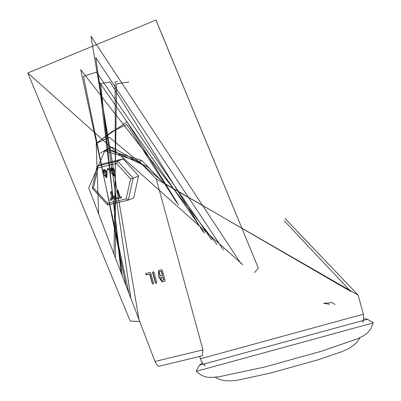 <?xml version="1.0" encoding="UTF-8"?>
<svg xmlns="http://www.w3.org/2000/svg" width="401" height="401" viewBox="0 0 401 401"><rect width="100%" height="100%" fill="white"/><g stroke="black" fill="none" stroke-linecap="round" stroke-linejoin="round"><path stroke-width="0.6" d="M202.405 362.96L199.683 364.87L196.3 370.77L196.315 371.301L373.196 322.91L372.935 322.449L367.02 319.091L363.707 318.835M199.683 364.87L199.608 365.226L367.261 319.361L367.02 319.091M204.921 365.456L204.5 365.652M363.271 322.219L362.81 322.259M285.031 218.43L358.138 295.156L156.195 178.841L202.976 349.857L202.279 355.812L158.881 366.308L156.791 364.709L155.077 361.752L88.706 187.929L104.756 150.916L139.353 161.503L156.195 178.841M104.756 150.916L107.217 149.899L141.814 160.485L160.255 179.432L162.641 182.325L350.885 291.517L284.289 220.866M141.814 160.485L139.353 161.503M162.089 281.948L158.921 277.211L158.46 270.474L161.478 269.708L162.33 270.264L165.117 280.454L164.761 281.296L162.089 281.948L162.335 281.848L159.167 277.111L158.585 270.424M156.721 282.484L156.265 283.357L155.413 282.8L152.626 272.61L152.981 271.768L153.934 272.294L156.721 282.484M153.568 283.246L153.212 284.088L152.26 283.562L149.668 274.094L146.069 274.961L145.718 273.527L149.929 272.5L150.781 273.056L153.568 283.246M160.46 275.988L162.621 275.422L161.463 271.196L159.042 271.843L160.46 275.988M162.375 275.527L161.217 271.297L161.463 271.196M161.217 271.297L159.167 271.798M163.613 280.053L162.766 276.961L160.656 277.482L161.698 280.52L163.613 280.053L163.859 279.953L163.012 276.855L160.781 277.437M162.766 276.961L163.012 276.855M158.921 277.211L159.167 277.111M164.871 281.236L162.335 281.848M156.48 283.261L155.658 282.7L152.871 272.51L153.117 271.733M153.322 284.028L152.505 283.462L149.914 273.988L146.119 274.87M149.668 274.094L149.914 273.988M146.069 274.961L146.315 274.86M146.245 274.815L145.854 273.487M96.425 72.135L83.438 76.36L126.109 285.898L83.438 76.36L96.425 72.135L211.708 239.888L96.425 72.135M217.041 244.595L80.676 69.664L128.896 293.186M98.626 213.913L96.205 143.518L109.318 137.302L161.057 180.27M109.648 147.939L110.029 147.743M100.43 153.197L108.024 148.48L112.019 147.177L148.781 167.758M101.147 152.746L108.069 148.591L148.57 167.538M116.49 163.413L130.626 178.886L126.185 198.856L128.28 200.089L133.739 197.833L138.616 175.904L123.087 158.906L102.686 163.839L97.222 166.094L97.152 166.756L97.914 167.904L116.49 163.413L117.663 161.142L97.263 166.079M138.616 175.904L133.192 178.139L117.663 161.142L123.087 158.906M105.423 174.53L105.097 175.658L106.245 176.54M120.786 196.951L121.132 197.934L117.363 198.851L117.117 197.843L118.531 197.498L116.716 190.866L116.967 190.28L117.633 190.645L119.448 197.277L121.277 196.751L121.623 197.728L121.197 197.899M117.548 197.673L118.506 197.417M119.448 197.277L121.277 196.751M116.967 190.28L117.458 190.074L118.125 190.44L119.939 197.071M104.34 170.57L104.014 171.708L104.235 172.5L105.378 173.372M111.689 168.791L111.368 169.934L111.583 170.726L112.731 171.593M106.385 173.753L106.425 177.638L103.834 174.495L102.606 172.134L103.664 169.678L106.4 171.217L106.385 173.753L107.027 173.638L106.922 177.432L106.425 177.638M106.566 175.402L105.157 174.6L104.606 175.864L106.019 176.681L106.566 175.402M105.483 171.438L104.07 170.636L103.523 171.914L103.739 172.706L105.152 173.508L105.699 172.23L105.483 171.438M103.664 169.678L104.155 169.473L106.897 171.011L106.882 173.553M106.536 173.839L107.027 173.638M106.476 173.613L106.967 173.407M107.368 169.718L107.508 168.731L108.175 169.097L108.034 170.084L107.368 169.718M107.508 168.731L108.075 168.505L108.671 168.896L108.741 169.678L108.034 170.084M112.776 172.756L112.45 173.879L113.598 174.761M112.876 195.553L115.839 198.289L115.919 199.016L114.751 199.257L112.185 196.821L111.187 200.114L111.678 199.914L110.581 200.395L110.275 199.718L111.463 195.979L110.481 192.375L110.731 191.788L111.398 192.154L112.38 195.758L112.876 195.553L111.889 191.949L111.222 191.583L110.731 191.788M112.521 197.142L111.678 199.914M111.012 167.899L111.508 167.698L114.245 169.237L114.27 175.658L113.779 175.859L111.187 172.716L109.959 170.355L111.012 167.899L113.754 169.438L113.779 175.859M113.919 173.623L112.506 172.821L111.954 174.084L113.368 174.901L113.919 173.623M112.836 169.663L111.423 168.861L110.876 170.134L111.092 170.926L112.501 171.733L113.052 170.455L112.836 169.663M113.889 172.064L114.38 171.859M113.739 171.979L114.23 171.773M113.824 171.834L114.32 171.633M112.38 195.758L115.343 198.495L115.423 199.222L115.919 199.016M115.343 198.495L115.839 198.289M111.187 200.114L110.937 200.395M126.185 198.856L107.608 203.347L107.714 205.011L128.205 200.099M130.626 178.886L133.192 178.139L128.315 200.074M107.608 203.347L93.473 187.874L92.24 188.094L97.087 166.29M323.727 303.306L329.557 304.269M362.72 322.479L363.782 317.356L363.346 314.189L200.35 358.775L199.708 356.434M202.976 349.857L154.966 361.466M159.042 271.843L159.548 271.657M160.851 277.422L161.097 277.322M155.413 282.8L155.658 282.7M152.626 272.61L152.871 272.51M152.26 283.562L152.505 283.462M223.462 250.003L95.764 57.574L130.886 298.394M240.71 263.231L90.907 36.205L139.022 319.707M242.785 264.705L27.804 72.962L130.24 321.071L139.698 321.477M254.49 272.56L258.399 268.154L155.959 20.05L27.804 72.962M122.245 275.763L99.042 81.699L204.515 233.197M121.107 272.78L100.541 83.649L110.014 81.954L203.207 231.938M115.468 258.013L115.142 81.919L117.242 81.443M114.009 254.199L116.641 83.864L128.896 81.969M96.205 143.518L112.135 131.473L126.791 124.526L176.696 202.585M102.24 138.957L127.037 121.854L178.53 204.906M117.187 197.823L117.683 197.618M117.633 190.645L118.125 190.44M106.4 171.217L106.897 171.011M106.616 172.009L107.112 171.808M103.523 171.914L104.014 171.708M103.739 172.706L104.235 172.5M108.175 169.097L108.671 168.896M108.285 169.493L108.776 169.292M93.473 187.874L97.914 167.904M113.754 169.438L114.245 169.237M113.969 170.23L114.46 170.029M110.876 170.134L111.368 169.934M111.092 170.926L111.583 170.726M111.398 192.154L111.889 191.949M323.652 303.286L331.827 302.665L333.271 303.111L334.985 304.725M215.187 377.256L219.743 379.476L223.723 380.539L230.184 380.95L237.678 380.153L270.284 373.12L317.893 359.867L342.138 351.572L348.469 348.715L354.344 344.785L357.221 341.832L359.983 337.647M196.315 371.301L200.926 374.97L204.054 376.354L207.066 377.115L210.535 377.441L218.7 376.855L264.82 366.97L320.935 351.376L357.166 338.91L363.281 335.918L367.491 332.865L371.085 328.429L373.196 322.91M205.111 365.597L201.583 361.727L200.35 358.775M363.346 314.189L358.138 295.156M160.656 277.482L160.901 277.382M139.718 321.537L130.24 321.071M258.399 268.154L155.964 20.05M110.435 147.613L108.069 148.591M117.117 197.843L117.613 197.643M121.132 197.934L121.623 197.728M128.265 200.089L107.864 205.026M107.643 204.956L92.245 188.099"/></g></svg>
